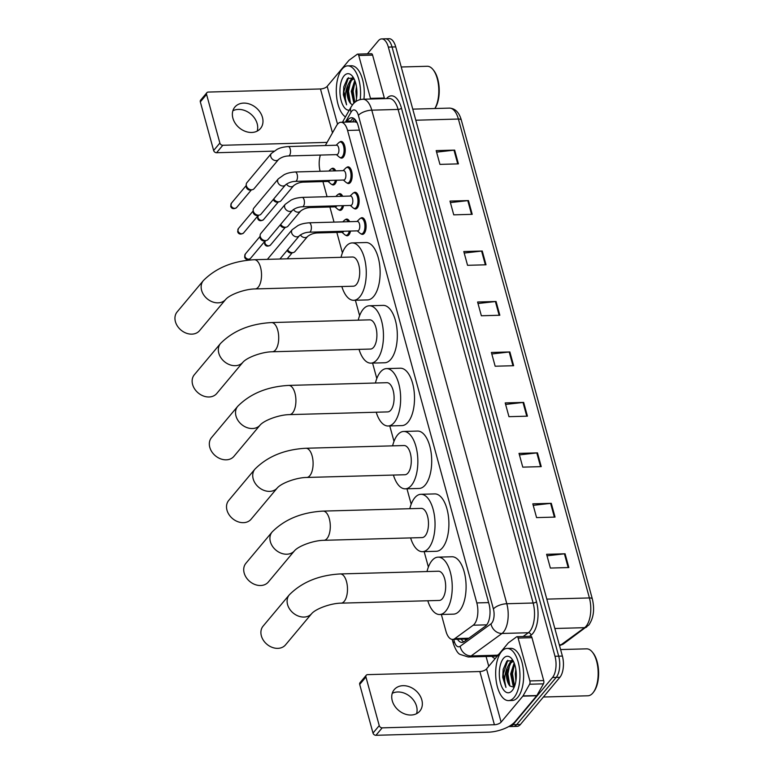 <?xml version="1.0" encoding="UTF-8"?>
<svg xmlns="http://www.w3.org/2000/svg" width="774" height="774" viewBox="0 0 774 774"><rect width="100%" height="100%" fill="white"/><g stroke="black" fill="none" stroke-linecap="round" stroke-linejoin="round"><path stroke-width="1.16" d="M350.506 231.049A8.35 3.88 88.4 0 1 348.939 234.774A8.35 3.88 88.4 0 1 347.158 235.78A8.35 3.88 88.4 0 1 345.688 235.219M343.55 205.642A8.35 3.88 88.4 0 1 341.982 209.357A8.35 3.88 88.4 0 1 340.202 210.364A8.35 3.88 88.4 0 1 338.741 209.802M336.603 180.226A8.35 3.88 88.4 0 1 335.026 183.951A8.35 3.88 88.4 0 1 333.255 184.957A8.35 3.88 88.4 0 1 331.785 184.386M360.549 218.326A8.35 3.88 88.4 0 1 361.98 217.688A8.35 3.88 88.4 0 1 365.928 223.928A8.35 3.88 88.4 0 1 364.225 233.371A8.35 3.88 88.4 0 1 362.445 234.377A8.35 3.88 88.4 0 1 360.984 233.816M353.602 192.91A8.35 3.88 88.4 0 1 355.034 192.271A8.35 3.88 88.4 0 1 358.972 198.512A8.35 3.88 88.4 0 1 357.269 207.954A8.35 3.88 88.4 0 1 355.498 208.961A8.35 3.88 88.4 0 1 354.028 208.4M346.646 167.503A8.35 3.88 88.4 0 1 348.077 166.855A8.35 3.88 88.4 0 1 352.025 173.105A8.35 3.88 88.4 0 1 350.322 182.548A8.35 3.88 88.4 0 1 348.542 183.554A8.35 3.88 88.4 0 1 347.081 182.983M339.699 142.087A8.35 3.88 88.4 0 1 341.131 141.448A8.35 3.88 88.4 0 1 345.069 147.689A8.35 3.88 88.4 0 1 343.366 157.132A8.35 3.88 88.4 0 1 341.586 158.138A8.35 3.88 88.4 0 1 340.125 157.577M441.354 614.469L445.94 631.216A15.654 7.276 -91.6 0 0 452.616 639.411A15.654 7.276 -91.6 0 0 454.802 638.618L473.214 625.208A15.654 7.276 -91.6 0 0 474.346 624.125A15.654 7.276 -91.6 0 0 476.823 602.917L347.574 130.448A15.654 7.276 -91.6 0 0 340.899 122.253A15.654 7.276 -91.6 0 0 336.545 125.64L325.312 145.541M357.172 122.669L355.014 121.866L340.899 122.253M322.932 181.58L327.063 196.702M329.888 206.997L334.02 222.109M336.835 232.413L342.418 252.827M355.392 300.254L359.61 315.666M372.584 363.093L376.803 378.515M389.777 425.942L393.995 441.354M406.969 488.781L411.188 504.203M424.162 551.63L428.38 567.042M320.368 155.071A15.654 7.276 -91.6 0 0 320.117 171.286M345.262 219.729A8.35 3.88 88.4 0 1 346.694 219.09A8.35 3.88 88.4 0 1 349.616 221.683M338.315 194.322A8.35 3.88 88.4 0 1 339.747 193.674A8.35 3.88 88.4 0 1 342.659 196.267M331.359 168.906A8.35 3.88 88.4 0 1 332.791 168.258A8.35 3.88 88.4 0 1 335.713 170.851M457.482 639.285A15.654 7.276 -91.6 0 0 462.01 642.41A15.654 7.276 -91.6 0 0 464.207 641.607L485.375 626.195A15.654 7.276 -91.6 0 0 486.517 625.111A15.654 7.276 -91.6 0 0 488.984 603.894L358.227 125.92A15.654 7.276 -91.6 0 0 351.551 117.725A15.654 7.276 -91.6 0 0 347.197 121.112L346.646 122.099M367.408 53.851L378.341 40.79A15.654 7.276 88.4 0 1 381.669 38.903A15.654 7.276 88.4 0 1 388.345 47.098L554.997 656.275A15.654 7.276 88.4 0 1 552.52 677.492L513.007 724.687A15.654 7.276 88.4 0 1 509.679 726.573A15.654 7.276 88.4 0 1 508.847 726.496M488.752 666.288L486.072 656.497M381.669 38.903L389.061 38.7A15.654 7.276 88.4 0 1 395.737 46.895L562.388 656.071A15.654 7.276 88.4 0 1 559.912 677.289L520.399 724.483L516.703 724.59A15.654 7.276 88.4 0 1 513.365 726.476A15.654 7.276 88.4 0 0 516.703 724.59L556.216 677.385L516.703 724.59L513.007 724.687M562.388 656.071L558.693 656.178A15.654 7.276 88.4 0 1 556.216 677.385A15.654 7.276 88.4 0 0 558.693 656.178L392.041 47.001L558.693 656.178L554.997 656.275M385.365 38.806A15.654 7.276 88.4 0 1 392.041 47.001A15.654 7.276 88.4 0 0 385.365 38.806M350.341 121.992L350.893 121.015A15.654 7.276 88.4 0 1 353.418 118.19M463.849 641.849A15.654 7.276 88.4 0 1 461.178 639.179M436.594 152.139L453.99 150.166A4.17 1.722 -15.3 0 1 454.657 150.117L436.178 150.62L439.942 164.388L458.421 163.875L454.657 150.117M450.4 202.595L467.786 200.621A4.17 1.722 -15.3 0 1 468.454 200.572L449.984 201.085L453.748 214.843L472.217 214.33L468.454 200.572M464.197 253.05L481.592 251.076A4.17 1.722 -15.3 0 1 482.26 251.028L463.79 251.54L467.554 265.308L486.024 264.795L482.26 251.028M478.003 303.514L495.399 301.541A4.17 1.722 -15.3 0 1 496.066 301.492L477.587 302.005L481.36 315.763L499.83 315.25L496.066 301.492M547.024 555.809L564.42 553.836A4.17 1.722 -15.3 0 1 565.088 553.787L546.608 554.3L550.372 568.058L568.851 567.545L565.088 553.787M533.218 505.345L550.614 503.371A4.17 1.722 -15.3 0 1 551.281 503.323L532.802 503.835L536.576 517.603L555.045 517.09L551.281 503.323M519.412 454.889L536.808 452.916A4.17 1.722 -15.3 0 1 537.475 452.867L519.006 453.38L522.769 467.138L541.239 466.625L537.475 452.867M505.616 404.434L523.001 402.461A4.17 1.722 -15.3 0 1 523.669 402.412L505.199 402.915L508.963 416.683L527.433 416.17L523.669 402.412M491.809 353.97L509.205 351.996A4.17 1.722 -15.3 0 1 509.873 351.947L491.393 352.46L495.157 366.218L513.636 365.715L509.873 351.947M520.399 724.483A15.654 7.276 88.4 0 1 517.061 726.37L509.679 726.573M392.254 693.33A16.699 13.09 -140.1 0 1 416.547 706.246A16.699 13.09 -140.1 0 1 416.567 713.686M392.263 700.76A16.699 13.09 39.9 0 0 404.638 713.909A16.699 13.09 39.9 0 0 419.847 711.074A16.699 13.09 39.9 0 0 421.82 699.948A16.699 13.09 39.9 0 0 409.456 686.799A16.699 13.09 39.9 0 0 394.247 689.634A16.699 13.09 39.9 0 0 392.263 700.76M518.116 638.057A2.612 1.209 -91.6 0 0 517.003 636.692L530.858 636.305A2.612 1.209 88.4 0 1 531.97 637.679L518.116 638.057L529.851 680.946L543.706 680.569A2.612 1.209 88.4 0 1 543.464 683.848L536.875 695.526A2.612 1.209 88.4 0 1 536.701 695.768L514.962 721.745A20.869 8.591 -15.3 0 1 488.171 732.194L375.941 735.3A2.612 2.041 -140.1 0 1 373 733.075L379.241 725.615A2.612 2.041 39.9 0 0 382.182 727.85L494.402 724.745A5.215 2.148 164.7 0 0 501.107 722.132L522.847 696.155A2.612 1.209 -91.6 0 0 523.021 695.903L529.61 684.235A2.612 1.209 -91.6 0 0 529.851 680.946M531.97 637.679L543.706 680.569M517.003 636.692A2.612 1.209 -91.6 0 0 516.635 636.828L508.479 642.768A2.612 1.209 -91.6 0 0 508.295 642.942L486.546 668.92A5.215 2.148 164.7 0 1 479.851 671.532L367.621 674.638A2.612 2.041 39.9 0 0 366.247 675.257A2.612 2.041 39.9 0 0 365.938 676.998L359.707 684.448L373 733.075M359.707 684.448A2.612 2.041 -140.1 0 1 360.007 682.707L366.247 675.257M365.938 676.998L379.241 725.615M560.599 649.56L586.595 648.844A23.481 10.913 88.4 0 1 592.42 652.182L593.116 653.043A22.436 10.43 88.4 0 1 594.171 691.23L593.523 692.13A23.481 10.913 88.4 0 1 592.894 692.953A23.481 10.913 88.4 0 1 587.892 695.787L543.387 697.016M592.42 652.182A23.481 10.913 88.4 0 1 593.523 692.13M501.533 651.573A26.093 12.132 88.4 0 1 507.086 648.428A26.093 12.132 88.4 0 1 519.412 667.943A26.093 12.132 88.4 0 1 514.081 697.451A26.093 12.132 88.4 0 1 508.528 700.596A26.093 12.132 88.4 0 1 496.211 681.081A26.093 12.132 88.4 0 1 501.533 651.573M507.086 648.428L510.782 648.331A26.093 12.132 88.4 0 1 523.098 667.836A26.093 12.132 88.4 0 1 517.777 697.345A26.093 12.132 88.4 0 1 512.224 700.489L508.528 700.596M513.007 660.599L506.854 661.064L503.187 669.365L502.732 677.356L505.944 687.409C503.99 681.604 504.309 675.247 506.922 668.359A13.042 6.066 88.4 0 0 509.921 686.006L514.159 687.264M512.204 690.563A18.266 8.485 88.4 0 1 500.526 683.21A18.266 8.485 88.4 0 1 503.419 658.461A18.266 8.485 88.4 0 1 511.837 658.848A18.266 8.485 88.4 0 1 512.698 689.924A18.266 8.485 88.4 0 1 512.204 690.563M514.526 664.005L512.224 670.149L511.798 673.873L512.475 681.294L514.652 686.006M514.149 662.999L510.646 673.912L513.007 685.396L514.342 686.828M515.842 669.336L515.261 673.786L515.89 680.994M506.922 668.359L509.727 662.902L513.414 661.344L510.888 662.873L507.609 670.284L507.183 674.009L507.86 681.42L509.921 686.006M512.34 669.607L511.924 673.757L512.62 681.826M512.04 659.961L510.076 662.554M507.715 669.733L507.309 673.893L507.996 681.952M503.177 669.433L502.732 677.356M514.449 664.121L512.504 673.748L514.478 685.793M509.834 664.247L507.889 673.873L509.863 685.919M507.812 660.251L503.264 673.999L505.944 687.409M263.092 626.137A14.609 11.455 39.9 0 0 261.37 635.88A14.609 11.455 39.9 0 0 272.196 647.374A14.609 11.455 39.9 0 0 285.5 644.897L311.709 613.598A14.609 11.455 -140.1 0 1 298.396 616.075A14.609 11.455 -140.1 0 1 287.57 604.581A14.609 11.455 -140.1 0 1 289.302 594.838L263.092 626.137M311.709 613.598C315.937 608.664 331.04 603.217 341.092 603.149L439.284 600.44A14.609 6.792 -91.6 0 0 442.389 598.67A14.609 6.792 -91.6 0 0 445.369 582.154A14.609 6.792 -91.6 0 0 438.471 571.222L340.289 573.94C318.965 575.14 301.966 582.106 289.302 594.838M426.996 571.541A28.696 13.342 88.4 0 1 431.979 560.599A28.696 13.342 88.4 0 1 438.084 557.145A28.696 13.342 88.4 0 1 451.639 578.604A28.696 13.342 88.4 0 1 445.776 611.063A28.696 13.342 88.4 0 1 439.671 614.517A28.696 13.342 88.4 0 1 427.799 600.75M438.084 557.145L451.939 556.758A28.696 13.342 88.4 0 1 465.493 578.217A28.696 13.342 88.4 0 1 459.63 610.676A28.696 13.342 88.4 0 1 453.525 614.14L439.671 614.517M245.9 563.298A14.609 11.455 39.9 0 0 244.178 573.031A14.609 11.455 39.9 0 0 255.004 584.534A14.609 11.455 39.9 0 0 268.307 582.058L294.517 550.749A14.609 11.455 -140.1 0 1 281.204 553.236A14.609 11.455 -140.1 0 1 270.378 541.732A14.609 11.455 -140.1 0 1 272.109 531.999L245.9 563.298M294.517 550.749C298.745 545.825 313.847 540.368 323.9 540.31L422.091 537.591A14.609 6.792 -91.6 0 0 425.197 535.831A14.609 6.792 -91.6 0 0 428.177 519.306A14.609 6.792 -91.6 0 0 421.279 508.383L323.097 511.101C301.773 512.301 284.774 519.267 272.109 531.999M409.804 508.702A28.696 13.342 88.4 0 1 414.787 497.759A28.696 13.342 88.4 0 1 420.892 494.296A28.696 13.342 88.4 0 1 434.446 515.765A28.696 13.342 88.4 0 1 428.583 548.215A28.696 13.342 88.4 0 1 422.478 551.678A28.696 13.342 88.4 0 1 410.607 537.911M420.892 494.296L434.746 493.909A28.696 13.342 88.4 0 1 448.301 515.378A28.696 13.342 88.4 0 1 442.438 547.828A28.696 13.342 88.4 0 1 436.333 551.291L422.478 551.678M228.707 500.449A14.609 11.455 39.9 0 0 226.985 510.192A14.609 11.455 39.9 0 0 237.812 521.686A14.609 11.455 39.9 0 0 251.115 519.209L277.324 487.91A14.609 11.455 -140.1 0 1 264.011 490.387A14.609 11.455 -140.1 0 1 253.185 478.883A14.609 11.455 -140.1 0 1 254.917 469.15L228.707 500.449M277.324 487.91C281.552 482.976 296.655 477.519 306.707 477.461L404.899 474.743A14.609 6.792 -91.6 0 0 408.004 472.982A14.609 6.792 -91.6 0 0 410.984 456.466A14.609 6.792 -91.6 0 0 404.086 445.534L305.904 448.252C284.58 449.452 267.581 456.418 254.917 469.15M392.612 445.853A28.696 13.342 88.4 0 1 397.594 434.911A28.696 13.342 88.4 0 1 403.699 431.457A28.696 13.342 88.4 0 1 417.254 452.916A28.696 13.342 88.4 0 1 411.391 485.375A28.696 13.342 88.4 0 1 405.286 488.829A28.696 13.342 88.4 0 1 393.415 475.062M403.699 431.457L417.554 431.07A28.696 13.342 88.4 0 1 431.108 452.529A28.696 13.342 88.4 0 1 425.245 484.988A28.696 13.342 88.4 0 1 419.14 488.442L405.286 488.829M211.515 437.61A14.609 11.455 39.9 0 0 209.793 447.343A14.609 11.455 39.9 0 0 220.619 458.847A14.609 11.455 39.9 0 0 233.922 456.36L260.132 425.061A14.609 11.455 -140.1 0 1 246.819 427.548A14.609 11.455 -140.1 0 1 235.993 416.044A14.609 11.455 -140.1 0 1 237.724 406.311L211.515 437.61M260.132 425.061C264.36 420.137 279.462 414.68 289.515 414.622L387.706 411.903A14.609 6.792 -91.6 0 0 390.812 410.143A14.609 6.792 -91.6 0 0 393.792 393.618A14.609 6.792 -91.6 0 0 386.894 382.695L288.712 385.413C267.388 386.603 250.399 393.569 237.724 406.311M375.419 383.014A28.696 13.342 88.4 0 1 380.402 372.071A28.696 13.342 88.4 0 1 386.507 368.608A28.696 13.342 88.4 0 1 400.061 390.067A28.696 13.342 88.4 0 1 394.198 422.527A28.696 13.342 88.4 0 1 388.093 425.99A28.696 13.342 88.4 0 1 376.222 412.223M386.507 368.608L400.361 368.221A28.696 13.342 88.4 0 1 413.916 389.69A28.696 13.342 88.4 0 1 408.053 422.14A28.696 13.342 88.4 0 1 401.948 425.603L388.093 425.99M194.322 374.761A14.609 11.455 39.9 0 0 192.6 384.504A14.609 11.455 39.9 0 0 203.427 395.998A14.609 11.455 39.9 0 0 216.73 393.521L242.939 362.222A14.609 11.455 -140.1 0 1 229.626 364.699A14.609 11.455 -140.1 0 1 218.8 353.196A14.609 11.455 -140.1 0 1 220.532 343.463L194.322 374.761M242.939 362.222C247.167 357.288 262.27 351.831 272.322 351.773L370.514 349.055A14.609 6.792 -91.6 0 0 373.619 347.294A14.609 6.792 -91.6 0 0 376.599 330.779A14.609 6.792 -91.6 0 0 369.701 319.846L271.519 322.565C250.196 323.764 233.206 330.73 220.532 343.463M358.227 320.165A28.696 13.342 88.4 0 1 363.209 309.223A28.696 13.342 88.4 0 1 369.314 305.769A28.696 13.342 88.4 0 1 382.869 327.228A28.696 13.342 88.4 0 1 377.006 359.678A28.696 13.342 88.4 0 1 370.901 363.141A28.696 13.342 88.4 0 1 359.03 349.374M369.314 305.769L383.169 305.382A28.696 13.342 88.4 0 1 396.723 326.841A28.696 13.342 88.4 0 1 390.86 359.3A28.696 13.342 88.4 0 1 384.755 362.754L370.901 363.141M177.13 311.922A14.609 11.455 39.9 0 0 175.408 321.655A14.609 11.455 39.9 0 0 186.234 333.159A14.609 11.455 39.9 0 0 199.537 330.672L225.747 299.374A14.609 11.455 -140.1 0 1 212.434 301.86A14.609 11.455 -140.1 0 1 201.608 290.356A14.609 11.455 -140.1 0 1 203.339 280.614L177.13 311.922M225.747 299.374C229.975 294.449 245.077 288.992 255.13 288.934L353.321 286.216A14.609 6.792 -91.6 0 0 356.427 284.455A14.609 6.792 -91.6 0 0 359.407 267.93A14.609 6.792 -91.6 0 0 352.509 257.007L254.327 259.716C233.003 260.915 216.014 267.881 203.339 280.614M341.034 257.316A28.696 13.342 88.4 0 1 346.017 246.384A28.696 13.342 88.4 0 1 352.122 242.92A28.696 13.342 88.4 0 1 365.676 264.379A28.696 13.342 88.4 0 1 359.813 296.839A28.696 13.342 88.4 0 1 353.708 300.302A28.696 13.342 88.4 0 1 341.837 286.535M352.122 242.92L365.976 242.533A28.696 13.342 88.4 0 1 379.531 264.002A28.696 13.342 88.4 0 1 373.668 296.452A28.696 13.342 88.4 0 1 367.563 299.915L353.708 300.302M292.195 229.704L298.174 225.428C299.877 224.77 301.647 223.463 309.068 222.806L357.472 221.461A4.692 2.187 88.4 0 1 359.687 224.973A4.692 2.187 88.4 0 1 358.73 230.284A4.692 2.187 88.4 0 1 357.723 230.855L309.329 232.19C305.546 232.335 302.237 233.525 299.403 235.731A4.692 3.686 -140.1 0 1 295.126 236.534A4.692 3.686 -140.1 0 1 291.643 232.839A4.692 3.686 -140.1 0 1 291.585 232.577A4.692 3.686 -140.1 0 1 292.195 229.704L267.785 258.874A4.692 3.686 -140.1 0 0 267.456 259.358M359.407 219.177A7.827 3.638 88.4 0 1 359.658 218.907A7.827 3.638 88.4 0 1 361.071 218.229A7.827 3.638 88.4 0 1 364.767 224.083A7.827 3.638 88.4 0 1 363.17 232.935A7.827 3.638 88.4 0 1 361.506 233.883A7.827 3.638 88.4 0 1 360.055 233.284L357.278 230.865M285.248 204.297L291.227 200.011C292.93 199.353 294.701 198.047 302.112 197.389L350.516 196.054A4.692 2.187 88.4 0 1 352.731 199.566A4.692 2.187 88.4 0 1 351.773 204.878A4.692 2.187 88.4 0 1 350.777 205.439L302.373 206.774C298.59 206.929 295.281 208.109 292.446 210.325A4.692 3.686 -140.1 0 1 288.17 211.118A4.692 3.686 -140.1 0 1 284.687 207.422A4.692 3.686 -140.1 0 1 284.629 207.161A4.692 3.686 -140.1 0 1 285.248 204.297L260.828 233.458A4.692 3.686 -140.1 0 0 260.122 235.393A4.692 3.686 -140.1 0 0 260.277 236.583A4.692 3.686 -140.1 0 0 265.559 240.598A4.692 3.686 -140.1 0 0 266.256 240.52A4.692 3.686 -140.1 0 0 268.036 239.485L292.446 210.325M352.46 193.761A7.827 3.638 88.4 0 1 352.712 193.49A7.827 3.638 88.4 0 1 354.124 192.823A7.827 3.638 88.4 0 1 357.82 198.676A7.827 3.638 88.4 0 1 356.224 207.519A7.827 3.638 88.4 0 1 354.56 208.467A7.827 3.638 88.4 0 1 353.108 207.877L350.332 205.449M266.256 240.52L264.495 240.888A3.396 2.661 -140.1 0 1 264.002 240.946A3.396 2.661 -140.1 0 1 260.18 238.044A3.396 2.661 -140.1 0 1 260.074 237.183L260.122 235.393M278.292 178.881L284.271 174.595C285.974 173.947 287.744 172.641 295.165 171.973L343.559 170.638A4.692 2.187 88.4 0 1 345.784 174.15A4.692 2.187 88.4 0 1 344.827 179.462A4.692 2.187 88.4 0 1 343.82 180.023L295.426 181.368C291.643 181.513 288.334 182.693 285.5 184.909A4.692 3.686 -140.1 0 1 281.223 185.702A4.692 3.686 -140.1 0 1 277.74 182.006A4.692 3.686 -140.1 0 1 277.673 181.755A4.692 3.686 -140.1 0 1 278.292 178.881L253.882 208.042A4.692 3.686 -140.1 0 0 253.175 209.977A4.692 3.686 -140.1 0 0 253.321 211.176A4.692 3.686 -140.1 0 0 258.613 215.191A4.692 3.686 -140.1 0 0 259.3 215.104A4.692 3.686 -140.1 0 0 261.08 214.069L285.5 184.909M345.504 168.345A7.827 3.638 88.4 0 1 345.755 168.074A7.827 3.638 88.4 0 1 347.168 167.407A7.827 3.638 88.4 0 1 350.864 173.26A7.827 3.638 88.4 0 1 349.267 182.113A7.827 3.638 88.4 0 1 347.603 183.051A7.827 3.638 88.4 0 1 346.152 182.461L343.375 180.042M259.3 215.104L257.548 215.472A3.396 2.661 -140.1 0 1 257.045 215.53A3.396 2.661 -140.1 0 1 253.233 212.627A3.396 2.661 -140.1 0 1 253.127 211.766L253.175 209.977M271.345 153.465L277.324 149.189C279.027 148.531 280.798 147.224 288.209 146.567L336.613 145.222A4.692 2.187 88.4 0 1 338.828 148.734A4.692 2.187 88.4 0 1 337.87 154.045A4.692 2.187 88.4 0 1 336.874 154.616L288.47 155.951C284.687 156.096 281.378 157.286 278.543 159.492A4.692 3.686 -140.1 0 1 274.267 160.295A4.692 3.686 -140.1 0 1 270.784 156.6A4.692 3.686 -140.1 0 1 270.726 156.338A4.692 3.686 -140.1 0 1 271.345 153.465L246.925 182.635A4.692 3.686 -140.1 0 0 246.219 184.57A4.692 3.686 -140.1 0 0 246.374 185.76A4.692 3.686 -140.1 0 0 251.656 189.775A4.692 3.686 -140.1 0 0 252.343 189.698A4.692 3.686 -140.1 0 0 254.133 188.662L278.543 159.492M338.557 142.938A7.827 3.638 88.4 0 1 338.799 142.668A7.827 3.638 88.4 0 1 340.221 141.99A7.827 3.638 88.4 0 1 343.917 147.844A7.827 3.638 88.4 0 1 342.321 156.696A7.827 3.638 88.4 0 1 340.647 157.644A7.827 3.638 88.4 0 1 339.206 157.045L336.419 154.626M252.343 189.698L250.592 190.056A3.396 2.661 -140.1 0 1 250.099 190.114A3.396 2.661 -140.1 0 1 246.277 187.221A3.396 2.661 -140.1 0 1 246.171 186.36L246.219 184.57M343.743 231.242A4.692 2.187 88.4 0 1 343.433 231.687A4.692 2.187 88.4 0 1 342.437 232.258L317.495 232.945C313.722 233.09 310.413 234.27 307.578 236.486A4.692 3.686 -140.1 0 1 305.101 237.599A4.692 3.686 -140.1 0 1 300.399 234.909M307.578 236.486L294.971 251.54A4.692 3.686 -140.1 0 1 293.191 252.576A4.692 3.686 -140.1 0 1 292.495 252.653A4.692 3.686 -140.1 0 1 287.667 249.75M344.12 220.58A7.827 3.638 88.4 0 1 344.372 220.309A7.827 3.638 88.4 0 1 345.784 219.632A7.827 3.638 88.4 0 1 348.348 221.712M349.306 231.087A7.827 3.638 88.4 0 1 347.884 234.338A7.827 3.638 88.4 0 1 346.22 235.286A7.827 3.638 88.4 0 1 344.769 234.686L341.992 232.268M293.191 252.576L291.44 252.943A3.396 2.661 -140.1 0 1 290.937 253.001A3.396 2.661 -140.1 0 1 287.193 250.321M336.796 205.826A4.692 2.187 88.4 0 1 336.487 206.281A4.692 2.187 88.4 0 1 335.49 206.842L310.548 207.529C306.765 207.684 303.456 208.864 300.622 211.079A4.692 3.686 -140.1 0 1 298.154 212.192A4.692 3.686 -140.1 0 1 293.443 209.493M300.622 211.079L288.015 226.134A4.692 3.686 -140.1 0 1 286.235 227.169A4.692 3.686 -140.1 0 1 285.548 227.246A4.692 3.686 -140.1 0 1 280.72 224.334M337.164 195.164A7.827 3.638 88.4 0 1 337.416 194.893A7.827 3.638 88.4 0 1 338.838 194.226A7.827 3.638 88.4 0 1 341.402 196.306M342.35 205.671A7.827 3.638 88.4 0 1 340.937 208.922A7.827 3.638 88.4 0 1 339.264 209.87A7.827 3.638 88.4 0 1 337.822 209.28L335.036 206.852M286.235 227.169L284.484 227.527A3.396 2.661 -140.1 0 1 283.99 227.585A3.396 2.661 -140.1 0 1 280.236 224.915M329.84 180.41A4.692 2.187 88.4 0 1 329.531 180.864A4.692 2.187 88.4 0 1 328.534 181.426L303.592 182.122C299.819 182.267 296.51 183.448 293.665 185.663A4.692 3.686 -140.1 0 1 291.198 186.776A4.692 3.686 -140.1 0 1 286.496 184.077M293.665 185.663L281.068 200.718A4.692 3.686 -140.1 0 1 279.288 201.753A4.692 3.686 -140.1 0 1 278.592 201.83A4.692 3.686 -140.1 0 1 273.764 198.918M330.217 169.748A7.827 3.638 88.4 0 1 330.469 169.477A7.827 3.638 88.4 0 1 331.882 168.809A7.827 3.638 88.4 0 1 334.445 170.89M335.403 180.255A7.827 3.638 88.4 0 1 333.981 183.515A7.827 3.638 88.4 0 1 332.317 184.454A7.827 3.638 88.4 0 1 330.866 183.864L328.089 181.445M279.288 201.753L277.527 202.12A3.396 2.661 -140.1 0 1 277.034 202.178A3.396 2.661 -140.1 0 1 273.28 199.499M232.877 110.759A16.699 13.09 -140.1 0 1 257.171 123.676A16.699 13.09 -140.1 0 1 257.191 131.106M232.897 118.19A16.699 13.09 39.9 0 0 245.271 131.338A16.699 13.09 39.9 0 0 260.48 128.503A16.699 13.09 39.9 0 0 262.454 117.377A16.699 13.09 39.9 0 0 250.079 104.229A16.699 13.09 39.9 0 0 234.87 107.064A16.699 13.09 39.9 0 0 232.897 118.19M358.739 55.486A2.612 1.209 -91.6 0 0 357.627 54.122L371.481 53.735A2.612 1.209 88.4 0 1 372.594 55.109L358.739 55.486L370.475 98.375L384.33 97.998A2.612 1.209 88.4 0 1 384.455 98.637M372.594 55.109L384.33 97.998M273.909 151.143L216.565 152.73A2.612 2.041 -140.1 0 1 213.634 150.495L219.874 143.045A2.612 2.041 39.9 0 0 222.806 145.28L327.092 142.387M357.627 54.122A2.612 1.209 -91.6 0 0 357.269 54.257L349.113 60.188A2.612 1.209 -91.6 0 0 348.919 60.372L327.17 86.349A5.215 2.148 164.7 0 1 320.475 88.962L208.254 92.067A2.612 2.041 39.9 0 0 206.881 92.686A2.612 2.041 39.9 0 0 206.571 94.418L200.331 101.878L213.634 150.495M200.331 101.878A2.612 2.041 -140.1 0 1 200.64 100.136L206.881 92.686M206.571 94.418L219.874 143.045M370.601 99.024A2.612 1.209 -91.6 0 0 370.475 98.375M401.232 66.99L427.219 66.274A23.481 10.913 88.4 0 1 433.043 69.602L433.74 70.473A22.436 10.43 88.4 0 1 434.891 108.515M433.043 69.602A23.481 10.913 88.4 0 1 434.833 108.524M345.465 116.913A26.093 12.132 88.4 0 1 336.419 94.583A26.093 12.132 88.4 0 1 342.166 69.002A26.093 12.132 88.4 0 1 347.71 65.858A26.093 12.132 88.4 0 1 360.2 99.594M347.71 65.858L351.406 65.761A26.093 12.132 88.4 0 1 363.925 99.207M353.631 78.029L347.478 78.493L343.811 86.794L343.366 94.786L346.578 104.829C344.614 99.033 344.943 92.677 347.545 85.779A13.042 6.066 88.4 0 0 350.554 103.435L352.393 104.925M349.267 110.179A18.266 8.485 88.4 0 1 340.367 96.885A18.266 8.485 88.4 0 1 344.043 75.881A18.266 8.485 88.4 0 1 352.46 76.278A18.266 8.485 88.4 0 1 355.866 101.549M355.15 81.425L352.857 87.578L352.422 91.303L353.099 98.724L354.618 102.526M354.773 80.428L351.27 91.342L353.902 103.184M356.466 86.765L355.885 91.206L356.514 98.414M354.037 78.784L351.512 80.303L348.232 87.714L347.807 91.438L348.484 98.849L350.554 103.435M354.037 78.774L350.351 80.332L347.545 85.779M352.963 87.036L352.557 91.187L353.244 99.256M352.663 77.39L350.709 79.983M348.348 87.162L347.932 91.313L348.629 99.382M343.801 86.862L343.366 94.786M355.072 81.551L353.128 91.177L354.763 102.4M350.458 81.676L348.513 91.303L350.487 103.348M348.435 77.671L343.898 91.429L346.578 104.829M486.73 624.841L473.214 625.208M355.111 119.564A15.654 10.971 29.4 0 0 355.343 121.876M465.01 639.072A15.654 13.206 53.9 0 0 465.716 640.504M488.626 602.588L476.823 602.917M468.851 638.221L454.802 638.618M359.378 130.119L347.574 130.448M453.719 639.382L454.261 641.356A10.439 4.847 -91.6 0 0 460.162 646.28L490.997 623.834A10.439 4.847 -91.6 0 0 491.761 623.109A10.439 4.847 -91.6 0 0 493.406 608.964L358.381 115.384A10.439 4.847 -91.6 0 0 351.715 111.185A10.439 4.847 -91.6 0 0 351.028 112.182L345.417 122.128M358.381 115.384A10.439 4.296 164.7 0 1 371.781 110.16L506.806 603.739A20.869 9.704 88.4 0 1 503.506 632.029A20.869 9.704 88.4 0 1 501.987 633.471L528.313 632.745A20.869 9.704 -91.6 0 0 529.832 631.303A20.869 9.704 -91.6 0 0 533.131 603.014L398.097 109.434A20.869 9.704 -91.6 0 0 389.206 98.511L362.88 99.236A20.869 9.704 88.4 0 1 371.781 110.16L398.097 109.434A2.612 1.074 -15.3 0 0 401.454 108.128L536.479 601.708A2.612 1.074 -15.3 0 1 533.131 603.014L506.806 603.739A10.439 4.296 164.7 0 0 493.406 608.964M362.88 99.236C358.875 99.449 355.566 101.113 352.944 104.229L351.173 106.802A10.439 7.314 29.4 0 0 351.028 112.182M536.479 601.708A23.481 10.913 88.4 0 1 532.764 633.529A23.481 10.913 88.4 0 1 531.061 635.154L529.416 636.354M495.215 658.568A23.481 10.913 88.4 0 1 491.867 656.342M386.516 98.579A23.481 10.913 88.4 0 1 401.454 108.128M552.52 677.492L559.912 677.289M388.345 47.098L395.737 46.895M490.997 623.834A10.439 8.804 53.9 0 0 501.987 633.471L471.153 655.926L497.479 655.191L498.911 654.146M460.162 646.28A10.439 8.804 53.9 0 0 471.153 655.926A20.869 9.704 88.4 0 1 468.231 656.991L494.557 656.265A20.869 9.704 -91.6 0 0 497.479 655.191A2.612 2.196 -126.1 0 1 498.001 655.239M523.118 636.528L528.313 632.745A2.612 2.196 -126.1 0 1 531.061 635.154M454.261 641.356A10.439 4.296 164.7 0 0 453.429 643.852C455.741 650.141 457.976 653.662 460.133 654.417L468.231 656.991M350.893 121.015L347.197 121.112M559.515 645.603A20.869 9.704 -91.6 0 0 561.111 644.761L584.583 627.675A20.869 9.704 -91.6 0 0 586.102 626.234A20.869 9.704 -91.6 0 0 589.401 597.944A5.215 2.148 -15.3 0 1 592.362 599.047C594.771 609.419 593.6 618.068 588.85 624.995L563.308 644.036L559.544 645.69M586.779 626.95A5.215 4.402 53.9 0 1 584.583 627.675L554.842 628.498M559.302 644.81L561.111 644.761A5.215 4.402 53.9 0 0 563.308 644.036M546.802 599.124L589.401 597.944L458.392 119.041A20.869 9.704 -91.6 0 0 449.491 108.118C455.238 108.437 459.195 112.453 461.343 120.154A5.215 2.148 164.7 0 0 458.392 119.041L415.793 120.222M509.205 351.996L512.959 365.734M523.001 402.461L526.765 416.189M536.808 452.916L540.562 466.645M550.614 503.371L554.368 517.109M564.42 553.836L568.174 567.565M495.399 301.541L499.153 315.27M481.592 251.076L485.346 264.814M467.786 200.621L471.55 214.35M453.99 150.166L457.744 163.895M479.851 671.532L494.402 724.745M486.546 668.92L501.107 722.132M536.701 695.768L522.847 696.155M382.182 727.85L375.941 735.3M523.021 695.903L536.875 695.526M543.464 683.848L529.61 684.235M341.092 603.149A14.609 6.792 -91.6 0 0 344.207 601.388A14.609 6.792 -91.6 0 0 346.51 581.593A14.609 6.792 -91.6 0 0 340.289 573.94M323.9 540.31A14.609 6.792 -91.6 0 0 327.015 538.549A14.609 6.792 -91.6 0 0 329.318 518.744A14.609 6.792 -91.6 0 0 323.097 511.101M306.707 477.461A14.609 6.792 -91.6 0 0 309.823 475.7A14.609 6.792 -91.6 0 0 312.125 455.905A14.609 6.792 -91.6 0 0 305.904 448.252M289.515 414.622A14.609 6.792 -91.6 0 0 292.63 412.861A14.609 6.792 -91.6 0 0 294.933 393.057A14.609 6.792 -91.6 0 0 288.712 385.413M272.322 351.773A14.609 6.792 -91.6 0 0 275.438 350.012A14.609 6.792 -91.6 0 0 277.74 330.217A14.609 6.792 -91.6 0 0 271.519 322.565M255.13 288.934A14.609 6.792 -91.6 0 0 258.245 287.173A14.609 6.792 -91.6 0 0 260.548 267.369A14.609 6.792 -91.6 0 0 254.327 259.716M309.068 222.806A4.692 2.187 88.4 0 1 310.993 225.002A4.692 2.187 88.4 0 1 310.326 231.629A4.692 2.187 88.4 0 1 309.329 232.19M245.319 254.017L244.652 257.094C244.923 258.651 246.925 260.828 250.524 258.371A3.396 2.661 -140.1 0 1 247.428 258.951A3.396 2.661 -140.1 0 1 244.913 256.281A3.396 2.661 -140.1 0 1 245.319 254.017L260.103 236.36M244.652 257.094A3.396 1.393 -15.3 0 1 244.913 256.281M302.112 197.389A4.692 2.187 88.4 0 1 304.037 199.595A4.692 2.187 88.4 0 1 303.369 206.213A4.692 2.187 88.4 0 1 302.373 206.774M238.363 228.601L237.695 231.678C237.966 233.235 239.969 235.412 243.568 232.964A3.396 2.661 -140.1 0 1 240.482 233.535A3.396 2.661 -140.1 0 1 237.966 230.865A3.396 2.661 -140.1 0 1 238.363 228.601L253.146 210.954M237.695 231.678A3.396 1.393 -15.3 0 1 237.966 230.865M295.165 171.973A4.692 2.187 88.4 0 1 297.09 174.179A4.692 2.187 88.4 0 1 296.423 180.797A4.692 2.187 88.4 0 1 295.426 181.368M231.416 203.194L230.739 206.261C231.02 207.829 233.022 210.006 236.612 207.548A3.396 2.661 -140.1 0 1 233.525 208.119A3.396 2.661 -140.1 0 1 231.01 205.449A3.396 2.661 -140.1 0 1 231.416 203.194L246.19 185.537M230.739 206.261A3.396 1.393 -15.3 0 1 231.01 205.449M288.209 146.567A4.692 2.187 88.4 0 1 290.134 148.772A4.692 2.187 88.4 0 1 289.466 155.39A4.692 2.187 88.4 0 1 288.47 155.951M318.811 231.929A4.692 2.187 88.4 0 1 318.501 232.384A4.692 2.187 88.4 0 1 317.495 232.945M265.308 240.666L264.631 243.733C264.911 245.3 266.914 247.467 270.503 245.019A3.396 2.661 -140.1 0 1 267.417 245.59A3.396 2.661 -140.1 0 1 264.901 242.92A3.396 2.661 -140.1 0 1 265.095 240.966M264.631 243.733A3.396 1.393 -15.3 0 1 264.901 242.92M311.854 206.513A4.692 2.187 88.4 0 1 311.545 206.968A4.692 2.187 88.4 0 1 310.548 207.529M258.352 215.249L257.684 218.326C257.955 219.884 259.958 222.061 263.557 219.603A3.396 2.661 -140.1 0 1 260.461 220.184A3.396 2.661 -140.1 0 1 257.955 217.513A3.396 2.661 -140.1 0 1 258.139 215.559M257.684 218.326A3.396 1.393 -15.3 0 1 257.955 217.513M304.898 181.106A4.692 2.187 88.4 0 1 304.598 181.551A4.692 2.187 88.4 0 1 303.592 182.122M320.475 88.962L332.481 132.838M327.17 86.349L337.532 124.188M222.806 145.28L216.565 152.73M354.366 118.838L352.625 121.924M467.361 639.005L452.616 639.411M452.209 639.401L453.429 643.852M351.173 106.802L342.476 122.205M461.343 120.154L592.362 599.047M449.491 108.118L412.755 109.134M512.862 661.325L513.385 661.306M357.017 221.48L359.658 218.907M361.071 218.229L363.345 218.171M361.506 233.883L363.78 233.816M299.403 235.731L279.917 259.009M350.071 196.064L352.712 193.49M354.124 192.823L356.398 192.755M354.56 208.467L356.833 208.4M250.524 258.371L265.298 240.714M343.114 170.648L345.755 168.074M347.168 167.407L349.442 167.339M347.603 183.051L349.877 182.993M243.568 232.964L258.352 215.307M336.168 145.241L338.799 142.668M340.221 141.99L342.495 141.932M340.647 157.644L342.921 157.577M236.612 207.548L251.395 189.891M342.766 221.867L344.372 220.309M345.784 219.632L348.058 219.574M346.22 235.286L348.493 235.219M287.183 258.816L292.233 252.779M335.81 196.461L337.416 194.893M338.838 194.226L341.111 194.158M339.264 209.87L341.537 209.802M270.503 245.019L285.287 227.363M328.863 171.044L330.469 169.477M331.882 168.809L334.155 168.742M332.317 184.454L334.591 184.396M263.557 219.603L278.33 201.946M353.486 78.755L354.018 78.735"/></g></svg>
